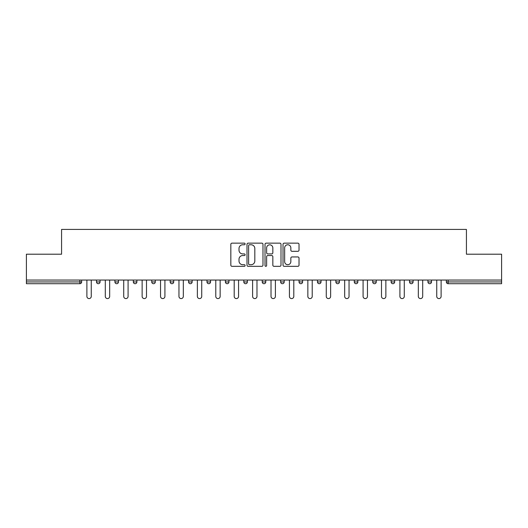 <?xml version="1.0" encoding="UTF-8"?>
<svg xmlns="http://www.w3.org/2000/svg" width="528" height="528" viewBox="0 0 528 528"><rect width="100%" height="100%" fill="white"/><g stroke="black" fill="none" stroke-linecap="round" stroke-linejoin="round"><path stroke-width="0.79" d="M245.117 243.962A0.812 0.812 0 0 0 244.306 243.151L231.997 243.151A1.162 1.162 0 0 0 230.835 244.306L230.835 265.162A1.162 1.162 0 0 0 231.997 266.323L244.306 266.323A0.812 0.812 0 0 0 245.117 265.511A0.812 0.812 0 0 0 244.306 264.7L242.708 264.7A3.709 3.709 0 0 1 239.006 260.99L239.006 259.255A3.709 3.709 0 0 1 242.708 255.545L244.306 255.545A0.812 0.812 0 0 0 245.117 254.734A0.812 0.812 0 0 0 244.306 253.922L242.708 253.922A3.709 3.709 0 0 1 239.006 250.219L239.006 248.477A3.709 3.709 0 0 1 242.708 244.768L244.306 244.768A0.812 0.812 0 0 0 245.117 243.962M297.858 251.315A1.162 1.162 0 0 0 299.02 250.16L299.02 244.306A1.162 1.162 0 0 0 297.858 243.151L284.189 243.151A1.162 1.162 0 0 0 283.028 244.306L283.028 265.162A1.162 1.162 0 0 0 284.189 266.323L297.858 266.323A1.162 1.162 0 0 0 299.02 265.162L299.02 258.093A1.162 1.162 0 0 0 297.858 256.938L292.01 256.938A1.162 1.162 0 0 0 290.849 258.093L290.849 261.598A3.102 3.102 0 0 1 287.753 264.7A3.102 3.102 0 0 1 284.651 261.598L284.651 247.87A3.102 3.102 0 0 1 287.753 244.768A3.102 3.102 0 0 1 290.849 247.87L290.849 250.16A1.162 1.162 0 0 0 292.01 251.315L297.858 251.315M26.4 280.051L26.4 254.206L61.571 254.206L61.571 229.416L466.429 229.416L466.429 254.206L501.6 254.206L501.6 280.051L26.4 280.051L26.4 281.939L79.867 281.939L79.867 280.051M262.984 244.306A1.162 1.162 0 0 0 261.829 243.151L248.153 243.151A1.162 1.162 0 0 0 246.998 244.306L246.998 265.162A1.162 1.162 0 0 0 248.153 266.323L261.829 266.323A1.162 1.162 0 0 0 262.984 265.162L262.984 244.306M266.171 243.151L279.847 243.151A1.162 1.162 0 0 1 281.002 244.306L281.002 265.162A1.162 1.162 0 0 1 279.847 266.323L273.992 266.323A1.162 1.162 0 0 1 272.837 265.162L272.837 256.707A1.162 1.162 0 0 0 271.676 255.545L267.795 255.545A1.162 1.162 0 0 0 266.633 256.707L266.633 265.511A0.812 0.812 0 0 1 265.822 266.323A0.812 0.812 0 0 1 265.016 265.511L265.016 244.306A1.162 1.162 0 0 1 266.171 243.151M79.867 283.714A1.769 1.769 0 0 0 81.642 281.939L79.867 281.939L79.867 283.714A1.769 1.769 0 0 0 81.642 281.939L81.642 280.051L81.642 281.939A1.769 1.769 0 0 1 79.867 283.714L26.4 283.714L26.4 281.939M501.6 280.051L501.6 283.714L448.133 283.714A1.769 1.769 0 0 1 446.358 281.939L446.358 280.051L446.358 281.939L501.6 281.939M96.512 280.051L96.512 281.939L96.512 280.051M98.281 283.714A1.769 1.769 0 0 1 96.512 281.939A1.769 1.769 0 0 0 98.281 283.714A1.769 1.769 0 0 0 100.049 281.939L100.049 280.051L100.049 281.939A1.769 1.769 0 0 1 98.281 283.714A1.769 1.769 0 0 1 96.512 281.939L100.049 281.939A1.769 1.769 0 0 1 98.281 283.714M114.926 280.051L114.926 281.939L114.926 280.051M118.463 280.051L118.463 281.939L118.463 280.051M133.34 281.939A1.769 1.769 0 0 0 135.109 283.714A1.769 1.769 0 0 0 136.877 281.939A1.769 1.769 0 0 1 135.109 283.714A1.769 1.769 0 0 0 136.877 281.939L136.877 280.051L136.877 281.939L133.34 281.939A1.769 1.769 0 0 0 135.109 283.714A1.769 1.769 0 0 1 133.34 281.939L133.34 280.051M151.754 280.051L151.754 281.939L151.754 280.051M155.291 280.051L155.291 281.939A1.769 1.769 0 0 1 153.523 283.714A1.769 1.769 0 0 1 151.754 281.939A1.769 1.769 0 0 0 153.523 283.714A1.769 1.769 0 0 0 155.291 281.939A1.769 1.769 0 0 1 153.523 283.714A1.769 1.769 0 0 1 151.754 281.939L155.291 281.939M170.161 280.051L170.161 281.939L170.161 280.051M173.705 280.051L173.705 281.939L173.705 280.051M188.575 280.051L188.575 281.939L188.575 280.051M192.119 280.051L192.119 281.939A1.769 1.769 0 0 1 190.351 283.714A1.769 1.769 0 0 1 188.575 281.939L192.119 281.939A1.769 1.769 0 0 1 190.351 283.714M206.989 280.051L206.989 281.939L206.989 280.051M210.533 280.051L210.533 281.939A1.769 1.769 0 0 1 208.758 283.714A1.769 1.769 0 0 1 206.989 281.939L210.533 281.939A1.769 1.769 0 0 1 208.758 283.714M228.947 280.051L228.947 281.939L225.403 281.939A1.769 1.769 0 0 0 227.172 283.714A1.769 1.769 0 0 1 225.403 281.939L225.403 280.051M247.355 280.051L247.355 281.939L243.817 281.939A1.769 1.769 0 0 0 245.586 283.714A1.769 1.769 0 0 1 243.817 281.939L243.817 280.051M262.231 280.051L262.231 281.939L262.231 280.051M265.769 280.051L265.769 281.939L265.769 280.051M280.645 280.051L280.645 281.939L280.645 280.051M284.183 280.051L284.183 281.939L284.183 280.051M299.053 280.051L299.053 281.939L299.053 280.051M302.597 280.051L302.597 281.939L302.597 280.051M317.467 280.051L317.467 281.939L317.467 280.051M321.011 280.051L321.011 281.939L321.011 280.051M339.425 280.051L339.425 281.939A1.769 1.769 0 0 1 337.649 283.714A1.769 1.769 0 0 1 335.881 281.939L335.881 280.051M357.839 280.051L357.839 281.939A1.769 1.769 0 0 1 356.063 283.714A1.769 1.769 0 0 1 354.295 281.939L354.295 280.051M376.246 280.051L376.246 281.939A1.769 1.769 0 0 1 374.477 283.714A1.769 1.769 0 0 1 372.709 281.939L372.709 280.051M394.66 280.051L394.66 281.939A1.769 1.769 0 0 1 392.891 283.714A1.769 1.769 0 0 1 391.123 281.939L391.123 280.051M411.305 283.714A1.769 1.769 0 0 0 413.074 281.939L413.074 280.051L413.074 281.939A1.769 1.769 0 0 1 411.305 283.714A1.769 1.769 0 0 1 409.537 281.939L409.537 280.051M431.488 280.051L431.488 281.939A1.769 1.769 0 0 1 429.719 283.714A1.769 1.769 0 0 1 427.951 281.939L427.951 280.051M116.695 283.714A1.769 1.769 0 0 1 114.926 281.939A1.769 1.769 0 0 0 116.695 283.714A1.769 1.769 0 0 0 118.463 281.939A1.769 1.769 0 0 1 116.695 283.714A1.769 1.769 0 0 1 114.926 281.939L118.463 281.939A1.769 1.769 0 0 1 116.695 283.714M171.937 283.714A1.769 1.769 0 0 1 170.161 281.939A1.769 1.769 0 0 0 171.937 283.714A1.769 1.769 0 0 0 173.705 281.939A1.769 1.769 0 0 1 171.937 283.714A1.769 1.769 0 0 1 170.161 281.939L173.705 281.939A1.769 1.769 0 0 1 171.937 283.714M227.172 283.714A1.769 1.769 0 0 0 228.947 281.939A1.769 1.769 0 0 1 227.172 283.714A1.769 1.769 0 0 1 225.403 281.939M245.586 283.714A1.769 1.769 0 0 0 247.355 281.939A1.769 1.769 0 0 1 245.586 283.714A1.769 1.769 0 0 1 243.817 281.939M264 283.714A1.769 1.769 0 0 1 262.231 281.939A1.769 1.769 0 0 0 264 283.714A1.769 1.769 0 0 0 265.769 281.939A1.769 1.769 0 0 1 264 283.714A1.769 1.769 0 0 1 262.231 281.939L265.769 281.939A1.769 1.769 0 0 1 264 283.714M282.414 283.714A1.769 1.769 0 0 1 280.645 281.939L284.183 281.939A1.769 1.769 0 0 1 282.414 283.714A1.769 1.769 0 0 0 284.183 281.939M300.828 283.714A1.769 1.769 0 0 1 299.053 281.939L302.597 281.939A1.769 1.769 0 0 1 300.828 283.714A1.769 1.769 0 0 0 302.597 281.939A1.769 1.769 0 0 1 300.828 283.714M319.242 283.714A1.769 1.769 0 0 1 317.467 281.939A1.769 1.769 0 0 0 319.242 283.714A1.769 1.769 0 0 0 321.011 281.939A1.769 1.769 0 0 1 319.242 283.714A1.769 1.769 0 0 1 317.467 281.939L321.011 281.939M249.434 244.768A0.812 0.812 0 0 0 248.622 245.579L248.622 263.888A0.812 0.812 0 0 0 249.434 264.7L251.11 264.7A3.709 3.709 0 0 0 254.819 260.99L254.819 248.477A3.709 3.709 0 0 0 251.11 244.768L249.434 244.768M272.837 247.929A3.102 3.102 0 0 0 269.735 244.827A3.102 3.102 0 0 0 266.633 247.929L266.633 252.767A1.162 1.162 0 0 0 267.795 253.922L271.676 253.922A1.162 1.162 0 0 0 272.837 252.767L272.837 247.929M86.889 280.051L86.889 296.399A2.185 2.185 0 0 0 89.074 298.584A2.185 2.185 0 0 0 91.258 296.399L91.258 280.051M105.303 280.051L105.303 296.399A2.185 2.185 0 0 0 107.488 298.584A2.185 2.185 0 0 0 109.672 296.399L109.672 280.051M123.717 280.051L123.717 296.399A2.185 2.185 0 0 0 125.902 298.584A2.185 2.185 0 0 0 128.086 296.399L128.086 280.051M142.131 280.051L142.131 296.399A2.185 2.185 0 0 0 144.316 298.584A2.185 2.185 0 0 0 146.5 296.399L146.5 280.051M160.545 280.051L160.545 296.399A2.185 2.185 0 0 0 162.73 298.584A2.185 2.185 0 0 0 164.914 296.399L164.914 280.051M178.959 280.051L178.959 296.399A2.185 2.185 0 0 0 181.144 298.584A2.185 2.185 0 0 0 183.322 296.399L183.322 280.051M197.373 280.051L197.373 296.399A2.185 2.185 0 0 0 199.551 298.584A2.185 2.185 0 0 0 201.736 296.399L201.736 280.051M215.78 280.051L215.78 296.399A2.185 2.185 0 0 0 217.965 298.584A2.185 2.185 0 0 0 220.15 296.399L220.15 280.051M234.194 280.051L234.194 296.399A2.185 2.185 0 0 0 236.379 298.584A2.185 2.185 0 0 0 238.564 296.399L238.564 280.051M252.608 280.051L252.608 296.399A2.185 2.185 0 0 0 254.793 298.584A2.185 2.185 0 0 0 256.978 296.399L256.978 280.051M271.022 280.051L271.022 296.399A2.185 2.185 0 0 0 273.207 298.584A2.185 2.185 0 0 0 275.392 296.399L275.392 280.051M289.436 280.051L289.436 296.399A2.185 2.185 0 0 0 291.621 298.584A2.185 2.185 0 0 0 293.806 296.399L293.806 280.051M307.85 280.051L307.85 296.399A2.185 2.185 0 0 0 310.035 298.584A2.185 2.185 0 0 0 312.22 296.399L312.22 280.051M326.264 280.051L326.264 296.399A2.185 2.185 0 0 0 328.449 298.584A2.185 2.185 0 0 0 330.627 296.399L330.627 280.051M344.678 280.051L344.678 296.399A2.185 2.185 0 0 0 346.856 298.584A2.185 2.185 0 0 0 349.041 296.399L349.041 280.051M363.086 280.051L363.086 296.399A2.185 2.185 0 0 0 365.27 298.584A2.185 2.185 0 0 0 367.455 296.399L367.455 280.051M381.5 280.051L381.5 296.399A2.185 2.185 0 0 0 383.684 298.584A2.185 2.185 0 0 0 385.869 296.399L385.869 280.051M399.914 280.051L399.914 296.399A2.185 2.185 0 0 0 402.098 298.584A2.185 2.185 0 0 0 404.283 296.399L404.283 280.051M418.328 280.051L418.328 296.399A2.185 2.185 0 0 0 420.512 298.584A2.185 2.185 0 0 0 422.697 296.399L422.697 280.051M436.742 280.051L436.742 296.399A2.185 2.185 0 0 0 438.926 298.584A2.185 2.185 0 0 0 441.111 296.399L441.111 280.051M448.133 280.051L448.133 283.714M337.649 283.714A1.769 1.769 0 0 0 339.425 281.939L335.881 281.939M356.063 283.714A1.769 1.769 0 0 0 357.839 281.939L354.295 281.939M374.477 283.714A1.769 1.769 0 0 0 376.246 281.939L372.709 281.939M392.891 283.714A1.769 1.769 0 0 0 394.66 281.939L391.123 281.939M413.074 281.939L409.537 281.939M429.719 283.714A1.769 1.769 0 0 0 431.488 281.939L427.951 281.939"/></g></svg>
